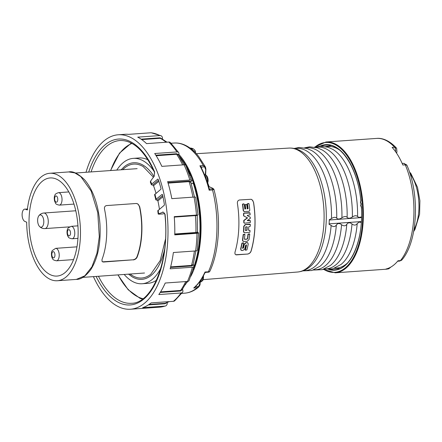 <?xml version="1.0" encoding="UTF-8"?>
<svg xmlns="http://www.w3.org/2000/svg" width="442" height="442" viewBox="0 0 442 442"><rect width="100%" height="100%" fill="white"/><g stroke="black" fill="none" stroke-linecap="round" stroke-linejoin="round"><path stroke-width="0.66" d="M37.901 222.989A6.171 3.066 86 0 1 38.747 215.939A6.171 3.066 86 0 1 42.758 216.906A6.171 3.066 86 0 1 43.322 224.906A6.171 3.066 86 0 1 39.482 226.42A6.171 3.066 86 0 1 37.901 222.989M360.755 205.679L360.683 204.784L361.285 204.712A62.924 31.189 -94 0 0 361.158 203.154L360.76 203.198L360.479 202.265M396.491 148.18L394.916 147.716L394.546 147.225A65.576 32.504 -94 0 0 376.578 138.412C381.264 137.893 388.512 139.573 396.253 147.855L394.546 147.225L392.109 147.396A65.576 32.504 -94 0 1 402.855 165.026L405.292 164.855L406.878 165.236M406.734 164.927L404.994 164.242L405.292 164.855A65.576 32.504 -94 0 1 400.441 260.598L398.01 260.769A65.576 32.504 -94 0 1 385.949 269.029L388.385 268.852A3.122 2.702 76.9 0 0 388.778 268.791M361.661 208.038L360.887 204.757M330.329 269.327A62.455 30.957 86 0 0 335.025 269.703C350.865 269.493 363.628 239.901 361.385 207.182L361.418 206.751A62.924 31.189 -94 0 1 328.721 269.493M360.998 199.834L360.965 201.121A62.924 31.189 -94 0 0 319.997 146.203M321.61 146.142A62.455 30.957 -94 0 1 326.207 145.103C341.467 143.191 357.865 169.026 360.854 200.707L360.7 202.442M361.164 203.204L360.76 203.198M244.106 211.547L243.227 210.657A62.775 31.117 -94 0 0 242.454 204.193L243.713 203.823L244.227 204.187A63.228 31.343 86 0 1 244.824 208.933L245.702 208.867A63.217 31.338 -94 0 0 245.211 204.856L245.398 204.563L246.73 204.74A63.206 31.327 86 0 1 247.222 208.757L248.1 208.696A63.195 31.327 -94 0 0 247.503 203.944L248.763 203.574L249.028 203.834A63.178 31.316 86 0 1 249.796 210.293L249.095 211.298L244.028 211.596M244.835 209.088L245.459 208.768A62.753 31.106 -94 0 0 244.962 204.751L246.216 204.381L246.73 204.74M247.233 208.911L247.857 208.591A62.725 31.095 -94 0 0 247.249 203.845L248.509 203.475L249.028 203.834M235.752 254.736L247.437 254.062C249.211 253.73 250.399 252.747 251.006 251.111A62.659 31.062 -94 0 0 253.481 202.298L252.41 200.099L251.349 199.348M250.017 213.022L244.15 213.182L243.719 213.784A63.245 31.349 86 0 1 243.851 215.983L247.581 217.912L244.001 220.53A63.245 31.349 86 0 1 244.017 222.691L244.492 223.204L250.343 222.519A63.178 31.316 -94 0 0 250.338 220.74L247.514 220.685L247.454 220.387L250.294 218.409A63.178 31.316 -94 0 0 250.249 217.21L247.293 215.635L247.332 215.326L250.133 214.851A63.178 31.316 -94 0 0 250.017 213.022L249.537 212.674L243.912 213.083L243.476 213.685A62.775 31.117 86 0 1 243.614 215.884L247.349 217.812L243.769 220.436A62.775 31.117 86 0 1 243.785 222.597L244.255 223.111M244.492 223.204L244.199 223.111M250.338 220.74L249.874 220.398L247.282 220.591M250.321 224.486L245.498 224.586L243.956 226.415A63.245 31.349 86 0 1 243.702 231.271L243.907 232.227L244.664 232.807L249.918 232.238A63.178 31.316 -94 0 0 250.05 230.52L248.559 230.127A63.195 31.327 -94 0 0 248.73 226.862L250.271 226.243A63.178 31.316 -94 0 0 250.321 224.486L249.868 224.149L245.266 224.486L243.724 226.315A62.775 31.117 86 0 1 243.47 231.177L243.719 232.205L244.387 232.702M250.05 230.52L248.531 230.265M244.934 234.498L243.409 234.614A63.245 31.349 86 0 1 242.724 240L242.857 240.934L243.586 241.492L247.288 241.277L249.05 239.536A63.178 31.316 -94 0 0 249.736 234.149L248.211 234.26A63.195 31.327 86 0 1 247.675 238.641L247.155 239.161L244.774 239.337L244.398 238.879A63.228 31.343 -94 0 0 244.934 234.498L244.503 234.172L243.177 234.514A62.775 31.117 86 0 1 242.487 239.901L242.664 240.912L243.288 241.382M249.736 234.149L249.305 233.818L247.979 234.166A62.725 31.095 86 0 1 247.437 238.542L246.918 239.067L244.498 239.238M243.697 243.117L242.177 243.227L240.873 249.128L241.227 250.404L242.879 250.515L244.796 248.84L245.625 245.299L246.503 245.233A63.195 31.327 86 0 1 245.321 250.106L246.846 249.99A63.178 31.316 -94 0 0 248.233 244.128L247.824 242.84L246.122 242.697L244.315 244.415A63.217 31.338 86 0 1 243.52 247.973L242.641 248.039A63.228 31.343 -94 0 0 243.697 243.117L243.282 242.791L241.934 243.128L240.625 249.023L241.144 250.393M247.371 242.619L245.885 242.603L244.072 244.315A62.753 31.106 86 0 1 243.277 247.874L242.393 247.94M245.227 250.216L245.067 250.001A62.725 31.095 86 0 0 246.26 245.133L246.188 244.796M361.539 216.923L359.026 217.425L357.567 216.574C356.368 215.353 354.633 215.481 352.351 216.972C350.07 218.492 348.335 218.624 347.141 217.365C345.942 216.138 344.207 216.271 341.926 217.757C339.644 219.282 337.909 219.414 336.716 218.155C335.517 216.928 333.782 217.055 331.5 218.547L329.29 219.668A60.565 30.017 -94 0 1 329.058 224.315L331.152 225.437C333.268 227.044 335.003 226.923 336.362 225.066C337.705 223.171 339.445 223.05 341.578 224.696C343.688 226.304 345.429 226.182 346.788 224.326C348.13 222.436 349.865 222.309 351.998 223.961C354.114 225.564 355.849 225.442 357.208 223.591L359.142 222.094L361.285 222.459M207.668 183.137L207.845 184.181M213.37 189.049L213.574 189.436L212.536 189.966A75.262 37.305 86 0 1 208.392 271.786L209.701 271.559L208.79 272.161M199.966 283.88L198.668 287.002L197.099 287.753L198.546 286.582L198.668 287.002M200.917 167.043C204.259 173.468 207.011 180.717 209.171 188.789L209.812 189.182L209.154 190.204L212.536 189.966L212.978 188.955L213.574 189.436M213.9 189.253L212.74 188.336L212.978 188.955L209.315 188.983M207.635 183.226L207.685 183.668M171.087 143.247L174.071 143.037A75.262 37.305 86 0 1 203.287 165.557L204.784 166.231L204.613 166.866L205.497 169.225L205.784 169.032L205.27 174.712M204.784 166.231L205.442 167.01L205.889 169.115L205.646 174.872M201.22 167.982L201.442 167.093L201.11 167.479L199.906 165.794L203.287 165.557L204.613 166.866L201.442 167.093L199.906 165.794C203.729 172.888 206.806 181.027 209.154 190.204L209.105 188.579M205.58 272.394L204.828 272.952L205.011 272.023L208.392 271.786L208.768 272.128L209.403 271.819L208.657 272.134M195.066 286.759L193.718 287.996L194.513 287.455M205.602 272.349L205.011 272.023C201.85 278.941 198.082 284.267 193.718 287.996L197.099 287.753A75.262 37.305 86 0 1 184.695 293.179L184.695 293.179C189.767 292.77 194.43 290.703 198.696 286.98M329.091 223.84L361.346 221.564M329.279 220.022L361.523 217.58M178.761 155.512A74.09 36.725 86 0 1 190.745 175.308M192.706 180.33A74.09 36.725 86 0 1 193.021 269.83M236.674 254.852L247.437 254.062M236.763 254.89L235.796 254.752L234.973 253.951L234.951 252.332A62.979 31.216 86 0 0 237.42 203.519C237.205 201.546 237.918 200.364 239.542 199.972L251.155 199.281L252.686 200.353L253.481 202.298M251.006 251.111L251.095 251.15A62.819 31.139 -94 0 0 253.564 202.331M251.095 251.15C250.487 252.78 249.299 253.763 247.526 254.1M178.811 154.291A75.262 37.305 86 0 1 187.391 166.684A75.262 37.305 86 0 1 190.784 276.394M187.778 281.41A75.262 37.305 86 0 1 187.231 282.195M185.867 284.007A75.262 37.305 86 0 1 185.176 284.858M245.299 230.116A63.228 31.343 -94 0 0 245.443 227.359L245.907 226.812L247.205 226.973A63.212 31.332 86 0 1 247.039 230.238L245.713 230.586L245.299 230.116L245.713 230.586M246.995 226.735L246.973 226.879A62.742 31.1 86 0 1 246.802 230.144L245.481 230.492M244.774 239.337L244.398 238.879M246.327 244.824L246.26 245.133M242.807 248.448L242.641 248.039M244.349 211.646L243.47 210.757A63.245 31.349 -94 0 0 242.702 204.298L242.89 204.005L244.227 204.187M133.346 259.924C135.197 259.57 136.468 258.62 137.153 257.073A52.305 25.929 86 0 0 139.705 206.729L138.213 204.226L136.418 203.475L106.445 205.585C104.809 206.027 104.168 207.237 104.533 209.221A52.305 25.929 -94 0 1 101.986 259.559L102.085 261.493L103.378 262.034L133.064 259.808C134.926 259.448 136.197 258.498 136.887 256.962A51.841 25.697 -94 0 0 139.44 206.618L139.705 206.729M133.064 259.808L102.5 261.835M137.175 203.624L138.302 204.453L139.44 206.618M189.082 173.33L189.485 173.308L190.773 175.336L192.723 180.485L191.546 180.563A3.122 1.155 162.8 0 0 189.861 180.06L167.628 181.634A87.439 43.344 86 0 1 171.816 198.646L194.055 197.071A87.439 43.344 86 0 1 196.463 215.083L197.795 215.044A714.338 12.862 -4.6 0 1 197.347 215.099L197.182 215.166M193.928 266.664A75.129 37.239 -94 0 0 193.331 183.458L192.723 180.485M189.485 173.308A75.129 37.239 -94 0 0 186.944 167.988M185.286 164.96A75.129 37.239 -94 0 0 179.016 155.904M185.557 284.167L187.491 281.443M25.526 209.254A6.243 3.094 -94 0 0 24.78 209.127A6.243 3.094 -94 0 0 22.1 214.829A6.243 3.094 -94 0 0 24.912 221.459L26.68 222.188A53.869 26.702 -94 0 0 57.383 280.742A53.869 26.702 -94 0 0 80.217 225.127A53.869 26.702 -94 0 0 49.78 173.275A53.869 26.702 -94 0 0 27.299 209.983L25.526 209.254L27.398 209.127M24.78 209.127L27.404 209.088M51.145 275.062A49.184 24.382 -94 0 0 57.156 276.062A49.184 24.382 -94 0 0 77.903 225.287A49.184 24.382 -94 0 0 50.217 177.944A49.184 24.382 -94 0 0 29.023 222.713A49.184 24.382 -94 0 0 51.145 275.062M124.185 274.449A62.847 31.15 -94 0 0 142.158 283.747A62.847 31.15 -94 0 0 160.855 268.139M153.993 171.187A62.847 31.15 -94 0 0 133.285 158.369A62.847 31.15 -94 0 0 116.804 170.098M142.158 283.747L147.971 283.333A62.847 31.15 -94 0 0 156.507 280.2M147.993 159.855A62.847 31.15 -94 0 0 139.097 157.954L133.285 158.369M130.097 274.034A57.095 28.299 -94 0 0 150.827 274.173L160.225 260.515L165.457 239.293M143.656 166.899A57.095 28.299 -94 0 0 143.219 166.623A57.095 28.299 -94 0 0 122.71 169.678M121.125 169.794L124.301 166.684A58.449 28.973 86 0 1 154.081 176.502M164.54 249.675A58.449 28.973 86 0 1 132.092 276.775L128.506 274.145M157.794 210.779L164.186 205.315A0.779 0.387 -94 0 0 164.38 204.425A84.317 41.791 86 0 0 162.568 194.9A0.779 0.387 -94 0 0 162.159 194.37A0.779 0.387 -94 0 0 162.032 194.425L162.286 194.403M163.164 212.11L158.192 213.989M158.142 210.232A70.267 34.83 -94 0 1 158.579 213.713C157.827 214.072 158.23 214.21 159.789 214.127L163.197 213.889L164.485 213.37M155.987 193.237A67.14 33.283 -94 0 0 153.512 185.69L153.037 185.17L151.468 184.817L151.7 184.076A70.267 34.83 -94 0 0 150.562 181.17L150.33 182.049M154.573 194.679L160.783 189.336A0.779 0.387 -94 0 0 160.938 188.298A84.317 41.791 86 0 0 158.242 179.491A0.779 0.387 -94 0 0 157.871 179.109A0.779 0.387 -94 0 0 157.75 179.159L158.004 179.143M159.424 209.193A67.14 33.283 -94 0 0 157.905 200.861L157.081 200.16L162.717 195.574M162.032 194.425L156.153 199.204L155.877 199.867L157.081 200.16M151.7 184.076L157.75 179.159M161.159 135.81L151.236 132.782A3.122 2.702 95.6 0 0 150.844 132.777A87.439 43.344 86 0 1 159.965 135.572A3.122 2.597 -62.7 0 1 161.159 135.81A3.122 2.597 -62.7 0 1 162.441 138.037A714.338 593.888 -62.7 0 1 162.474 139.086M178.701 152.623L170.413 142.584A3.122 2.376 133.9 0 0 168.794 142.053A87.439 43.344 86 0 1 176.955 151.938A3.122 2.055 146.1 0 1 178.701 152.623A3.122 2.055 146.1 0 1 178.894 153.888A714.338 469.559 -33.9 0 1 178.706 154.766L178.634 155.319M176.955 151.938L154.717 153.512A87.439 43.344 86 0 1 161.844 166.369L184.076 164.794A3.122 1.641 -24.7 0 1 185.822 165.457L191.546 180.563A3.122 1.155 162.8 0 1 191.403 181.126A714.338 264.04 -17.2 0 1 191.043 181.64L190.64 182.706M198.038 215.005L195.668 197.309A3.122 0.619 169.3 0 0 194.055 197.071M174.767 234.437L197.85 232.514A714.338 116.384 1.4 0 1 198.303 232.696A3.122 0.508 -178.6 0 1 198.557 232.901A3.122 0.508 -178.6 0 1 196.994 233.304A87.439 43.344 86 0 1 195.613 250.945A3.122 1.05 -172.3 0 0 197.198 250.255L198.557 232.901M195.613 250.945L173.375 252.52A87.439 43.344 86 0 1 170.153 268.802L192.386 267.228A3.122 1.547 15 0 0 194.01 266.349A3.122 1.547 15 0 0 193.845 265.554A714.338 354.186 15 0 0 193.452 264.924L193.198 264.36M194.01 266.349L189.099 280.51A3.122 1.978 -156.2 0 1 187.458 281.449L165.22 283.024A87.439 43.344 86 0 1 158.8 294.554L181.038 292.98A87.439 43.344 86 0 1 173.408 301.317A3.122 2.564 -129.1 0 0 174.662 300.836L182.596 292.173A3.122 2.321 -144.7 0 1 181.038 292.98M160.219 292.444L180.574 291.002L182.607 289.527A714.338 530.743 35.3 0 1 182.85 290.488A3.122 2.321 -144.7 0 1 182.596 292.173M167.209 302.593A714.338 615.529 71.7 0 1 167.225 303.195A3.122 2.691 -108.3 0 1 165.468 305.986A3.122 2.691 -108.3 0 1 164.899 306.102A87.439 43.344 86 0 1 159.54 307.168L165.468 305.986M154.462 172.253L154.252 176.082L150.562 181.17M165.07 214.32L164.894 214.613L164.341 213.149L165.07 214.32A83.146 41.211 86 0 1 144.672 298.306A83.146 41.211 86 0 1 96.107 276.438M174.231 216.702L197.347 215.099L196.751 215.569L195.425 215.602A84.704 41.984 86 0 1 195.917 232.486C197.347 232.359 197.784 232.155 197.22 231.873L197.85 232.514M182.607 289.527L182.529 289.129M86.03 172.275A87.439 43.344 86 0 1 118.196 134.782L124.959 134.302A87.439 43.344 86 0 1 128.611 134.351L150.844 132.777M159.965 135.572L137.727 137.147A87.439 43.344 86 0 1 146.562 143.622L168.794 142.053M141.097 139.153L160.065 137.81L162.474 139.131M196.463 215.083L174.231 216.657A87.439 43.344 86 0 1 174.756 234.879L196.994 233.304M155.827 155.208L176.601 153.739L178.706 154.766M167.927 182.612L189.165 181.109L191.043 181.64M170.507 267.438L191.618 265.94L193.452 264.924M173.408 301.317L151.17 302.892A87.439 43.344 86 0 1 142.667 307.676L164.899 306.102M148.341 304.941L165.037 303.753L166.756 302.781M118.196 134.782A87.439 43.344 86 0 1 160.866 182.115A87.439 43.344 86 0 1 130.539 309.223A87.439 43.344 86 0 1 93.417 276.631M162.49 212.121L163.126 212.094L164.341 213.149M206.022 175.115L206.337 175.457L206.022 175.115A5.282 2.619 -94 0 0 205.873 175.004L204.348 174.59M38.747 215.939C40.001 214.193 41.692 213.221 43.819 213.022L43.819 213.022A7.807 3.879 86 0 1 48.233 220.536A7.807 3.879 86 0 1 44.913 228.597L44.913 228.597C42.786 228.696 40.973 227.973 39.482 226.42M54.907 200.508A3.122 1.547 -94 0 0 57.604 200.773A3.122 1.547 -94 0 0 56.117 195.972A3.122 1.547 -94 0 0 54.907 200.508M68.797 191.933L58.477 192.662A6.243 3.094 86 0 1 62.002 198.673A6.243 3.094 86 0 1 59.355 205.121L73.958 204.088M52.3 252.316A3.122 1.547 -94 0 0 52.968 257.658A3.122 1.547 -94 0 0 54.902 254.321A3.122 1.547 -94 0 0 52.3 252.316M76.985 246.835L55.653 248.343A6.243 3.094 86 0 1 59.184 254.354A6.243 3.094 86 0 1 56.537 260.802L73.587 259.598M399.568 261.089A3.746 1.856 -94 0 0 400.441 260.598A3.122 2.398 -140.9 0 0 401.955 259.852M389.413 267.813A3.746 1.856 86 0 1 388.385 268.852A65.576 32.504 -94 0 1 385.833 269.239L335.246 272.819A65.576 32.504 -94 0 0 337.793 272.432A65.576 32.504 -94 0 0 363.208 220.796A65.576 32.504 -94 0 0 325.986 141.993L314.627 147.103M395.612 151.761A3.746 1.856 -94 0 0 394.916 147.716M402.176 163.446L403.668 163.341A3.746 1.856 86 0 1 404.994 164.242M396.529 153.092L396.949 152.015A3.105 1.867 -158.6 0 1 396.27 152.711M413.961 229.774A35.719 17.708 -94 0 0 409.977 173.518M323.555 269.266A65.112 32.272 -94 0 0 362.567 220.729A65.112 32.272 -94 0 0 348.307 157.601A65.112 32.272 -94 0 0 314.908 147.153M203.397 275.852A4.912 2.437 86 0 1 203.265 278.908A8.834 8.834 0 0 0 203.414 275.825M202.839 276.852A5.464 2.707 86 0 1 200.497 282.013C202.403 281.123 203.326 280.084 203.265 278.908M201.662 278.819A5.464 2.707 86 0 1 199.441 282.09A5.464 2.707 86 0 1 199.414 282.09L200.497 282.013M200.928 279.952A5.155 2.553 86 0 1 199.79 281.582M347.534 262.946A60.941 30.205 86 0 1 334.903 268.09M357.208 223.591A60.996 30.233 86 0 1 340.92 264.559L332.754 268.813L323.743 269.2M331.152 225.437A61.261 30.365 86 0 1 303.499 270.631M336.362 225.066A61.206 30.338 86 0 1 320.014 266.239L311.831 270.504L302.803 270.896M341.578 224.696A61.151 30.31 86 0 1 313.969 269.786M305.35 147.993A61.151 30.31 86 0 1 341.926 217.757M294.14 148.462L299.096 147.468L307.135 148.501L311.837 150.65A61.206 30.338 86 0 1 336.716 218.155M346.788 224.326A61.101 30.288 86 0 1 330.467 265.399L322.295 269.659L313.273 270.045M304.621 147.827L309.582 146.832L317.605 147.86L322.301 150.009A61.101 30.288 86 0 1 347.141 217.365M351.998 223.961A61.046 30.26 86 0 1 324.434 268.94M315.831 147.357A61.046 30.26 86 0 1 352.351 216.972M315.107 147.192L320.135 146.192L328.025 147.208L332.771 149.368A60.996 30.233 86 0 1 357.567 216.574M207.734 182.938A63.223 31.338 86 0 1 209.06 186.623M212.74 188.336L208.525 186.463M199.801 282.062L199.679 284.096L198.546 286.582L195.381 286.808L195.519 286.096M209.552 189.016L209.221 188.867M201.497 168.175L201.508 167.789M190.342 148.02L191.822 148.258L190.032 148.042M191.817 148.258L193.369 148.893L190.088 148.081M192.778 150.534L192.082 148.689L191.01 148.766M194.613 151.921A2.343 1.978 112.4 0 0 193.148 150.545M326.312 146.716A60.941 30.205 86 0 1 339.539 150.031M196.325 153.7L288.847 148.087A62.118 30.791 86 0 1 297.676 150.07A62.118 30.791 86 0 1 324.108 216.724A62.118 30.791 86 0 1 297.621 272.012L203.049 279.659M288.847 148.087C293.239 147.877 297.411 148.943 301.367 151.291A61.311 30.393 86 0 1 326.008 207.729A61.311 30.393 86 0 1 309.56 267.078C305.974 269.963 301.997 271.603 297.621 272.012M294.864 148.628A61.261 30.365 86 0 1 331.5 218.547M140.269 298.344L139.639 297.632A78.798 39.056 -94 0 0 142.965 298.715M118.091 274.885A78.798 39.056 -94 0 0 139.639 297.632M103.306 261.913L103.583 262.029M189.833 175.391L190.773 175.336M193.331 183.458L191.226 183.601M131.976 143.429A78.798 39.056 -94 0 0 110.704 170.529M68.72 171.938C72.853 170.932 78.168 173.579 84.66 179.861C93.273 190.242 98.367 204.873 99.942 223.757C101.036 242.791 98.008 258.045 90.859 269.515C85.77 276.25 80.925 279.548 76.322 279.405L84.803 275.841L91.942 266.791L96.958 253.238L99.29 236.669L97.759 212.525L91.135 191.038L80.759 176.535L74.797 172.888L68.714 171.938L49.78 173.275M68.062 230.022A3.122 1.547 -94 0 0 68.311 235.42A3.122 1.547 -94 0 0 70.516 232.785A3.122 1.547 -94 0 0 68.062 230.022M77.936 225.845L71.228 226.321A6.243 3.094 86 0 1 74.753 232.332A6.243 3.094 86 0 1 72.107 238.779L77.952 238.365M156.153 199.204A70.261 34.83 -94 0 0 154.899 194.121M153.512 185.69L158.86 181.336M152.6 185.054L158.501 180.253M157.905 200.861L162.965 196.745M184.076 164.794A87.439 43.344 86 0 1 189.861 180.06M192.386 267.228A87.439 43.344 86 0 1 187.458 281.449M164.888 214.541C170.115 259.802 152.711 303.427 131.478 303.284A81.582 40.437 86 0 1 98.455 276.272M88.72 172.087A83.146 41.211 86 0 1 154.639 171.96M91.074 171.921A81.582 40.437 86 0 1 119.964 140.523C133.053 140.097 144.567 150.7 154.49 172.325M160.065 137.81L160.225 138.291L161.435 138.534L166.988 142.18M141.733 139.595L160.225 138.291A84.704 41.984 86 0 1 166.104 142.241M196.099 232.928L195.917 232.486L174.772 233.978M176.601 153.739L176.656 154.286L178.408 154.976L184.016 164.8M156.159 155.733L176.656 154.286A84.704 41.984 86 0 1 182.645 164.894M189.165 181.109L189.11 181.634L190.789 182.137L194.491 197.049M168.076 183.121L189.11 181.634A84.704 41.984 86 0 1 192.944 197.149M195.585 215.193L195.425 215.602L174.264 217.099M180.574 291.002L180.601 290.466L182.154 289.67L186.949 281.482M160.573 291.88L180.601 290.466A84.704 41.984 86 0 0 185.723 281.571M191.618 265.94L191.535 265.404L193.148 264.559L195.922 250.912M170.645 266.885L191.535 265.404A84.704 41.984 86 0 0 194.419 251.028M164.872 303.77L165.004 303.328L169.297 301.61M149.081 304.455L165.004 303.328A84.704 41.984 86 0 0 168.8 301.643M206.337 175.457A4.912 2.437 86 0 1 207.525 177.275A4.912 2.437 86 0 1 207.884 182.38A8.834 8.834 0 0 0 207.525 177.275L206.088 175.159M204.414 174.584A5.464 2.707 86 0 1 205.48 174.982A5.464 2.707 86 0 1 207.298 182.447M204.707 175.308A5.464 2.707 86 0 1 206.359 179.69M44.913 228.597L69.488 226.868M43.819 213.022L75.764 210.773M58.477 192.662C56.046 193.513 54.896 194.309 55.029 195.044C54.167 196.392 54.034 198.458 54.626 201.237C55.863 202.944 54.57 204.248 59.355 205.121M55.653 248.343L52.3 250.559C50.885 252.172 51.388 257.752 52.791 258.929C52.764 259.675 54.012 260.305 56.537 260.802M361.097 203.165L361.224 204.718M397.623 261.228L399.607 261.089L401.949 259.863C417.812 241.514 419.966 194.773 406.988 165.418M385.833 269.239L388.75 268.797L391.01 266.968M403.668 163.341L406.739 164.938M396.949 152.015L396.662 148.413M361.396 207.425L360.794 205.839M360.495 202.182L360.832 200.475M360.556 203.232L360.484 202.337M413.646 231.536L415.021 229.321L419.585 214.199L419.9 200.668L417.53 187.391L410.983 173.673L409.419 171.822M323.279 269.36L335.246 272.819M376.578 138.412L325.986 141.993M209.668 271.626C219.691 250.868 221.348 216.674 213.867 189.143M208.502 186.375L213.005 188.386M198.69 286.98C199.756 285.648 200.215 284.642 200.071 283.974L200.187 282.04M204.972 272.753C202 279.018 198.486 283.941 194.436 287.521M205.552 272.394L208.701 272.173M193.375 148.893C195.154 150.308 195.85 151.49 195.475 152.44L195.458 152.777M325.594 146.562L331.019 145.528M339.727 268.609L334.213 268.355M181.712 293.389L184.695 293.179M205.502 167.115L198.762 156.584C194.397 151.009 189.601 147.098 184.38 144.843C180.988 143.401 177.551 142.805 174.071 143.037M142.385 299.14L140.015 298.306L128.191 289.764L117.915 274.896M26.719 208.989L27.741 209.154M110.533 170.54L119.528 153.12L131.34 143.092M137.136 168.662L75.46 173.026M144.523 273.012L82.847 277.377M76.322 279.405L57.383 280.742M153.518 177.325L143.219 166.623M71.228 226.321L68.372 227.823C66.096 230.321 67.096 235.741 68.361 236.906C68.333 237.652 69.582 238.282 72.107 238.779M157.783 210.701L158.186 213.95M150.346 182.087L151.396 184.756M154.578 194.695L155.822 199.74M154.65 173.176L154.462 172.258M197.48 232.078L197.204 215.149M130.539 309.223L159.54 307.168M207.884 182.38L207.585 183.353"/></g></svg>
